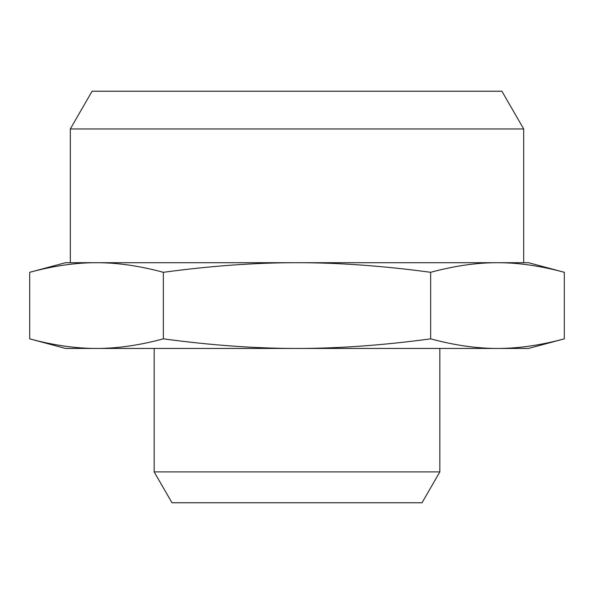 <?xml version="1.0" encoding="UTF-8"?>
<svg xmlns="http://www.w3.org/2000/svg" width="594" height="594" viewBox="0 0 594 594"><rect width="100%" height="100%" fill="white"/><g stroke="black" fill="none" stroke-linecap="round" stroke-linejoin="round"><path stroke-width="0.89" d="M96.525 262.704L65.511 262.704L29.7 272.304C53.601 265.852 75.876 262.659 96.525 262.704L70.315 262.704L70.315 128.957L523.685 128.957L523.685 262.704L96.525 262.704C117.174 262.659 139.449 265.852 163.35 272.304C211.145 265.852 255.695 262.659 297 262.704C338.305 262.659 382.855 265.852 430.65 272.304C454.551 265.852 476.826 262.659 497.475 262.704C518.124 262.659 540.399 265.852 564.3 272.304L564.3 338.847C540.399 345.292 518.124 348.492 497.475 348.44C476.826 348.492 454.551 345.292 430.65 338.847L430.65 272.304M564.3 272.304L528.489 262.704L497.475 262.704M430.65 338.847C382.855 345.292 338.305 348.492 297 348.44C255.695 348.492 211.145 345.292 163.35 338.847C139.449 345.292 117.174 348.492 96.525 348.44C75.876 348.492 53.601 345.292 29.7 338.847L29.7 272.304M163.35 338.847L163.35 272.304M29.7 338.847L65.511 348.44L528.489 348.44L564.3 338.847M154.165 348.44L154.165 471.903L439.835 471.903L439.835 348.44M439.835 471.903L422.015 502.769L171.985 502.769L154.165 471.903M70.315 128.957L92.092 91.231L501.908 91.231L523.685 128.957"/></g></svg>
